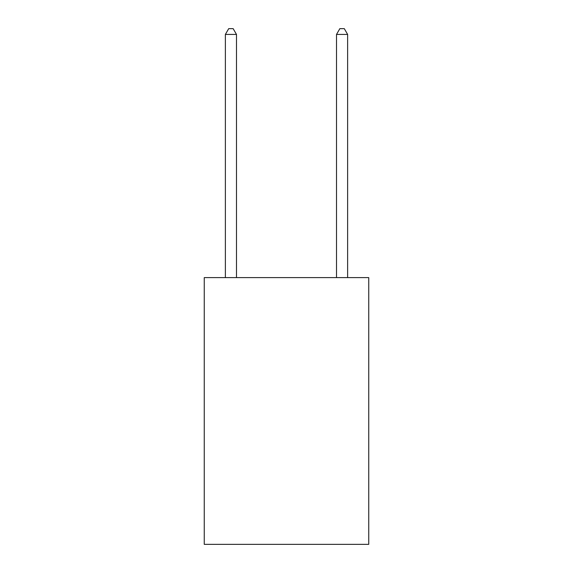 <?xml version="1.0" encoding="UTF-8"?>
<svg xmlns="http://www.w3.org/2000/svg" width="573" height="573" viewBox="0 0 573 573"><rect width="100%" height="100%" fill="white"/><g stroke="black" fill="none" stroke-linecap="round" stroke-linejoin="round"><path stroke-width="0.86" d="M368.747 277.611L368.747 544.35L204.253 544.35L204.253 277.611L368.747 277.611M236.484 277.611L236.484 34.43L225.375 34.43L225.375 277.611M225.375 34.43L228.706 28.65L233.154 28.65L236.484 34.43M347.625 277.611L347.625 34.43L336.516 34.43L336.516 277.611M336.516 34.43L339.846 28.65L344.294 28.65L347.625 34.43"/></g></svg>
